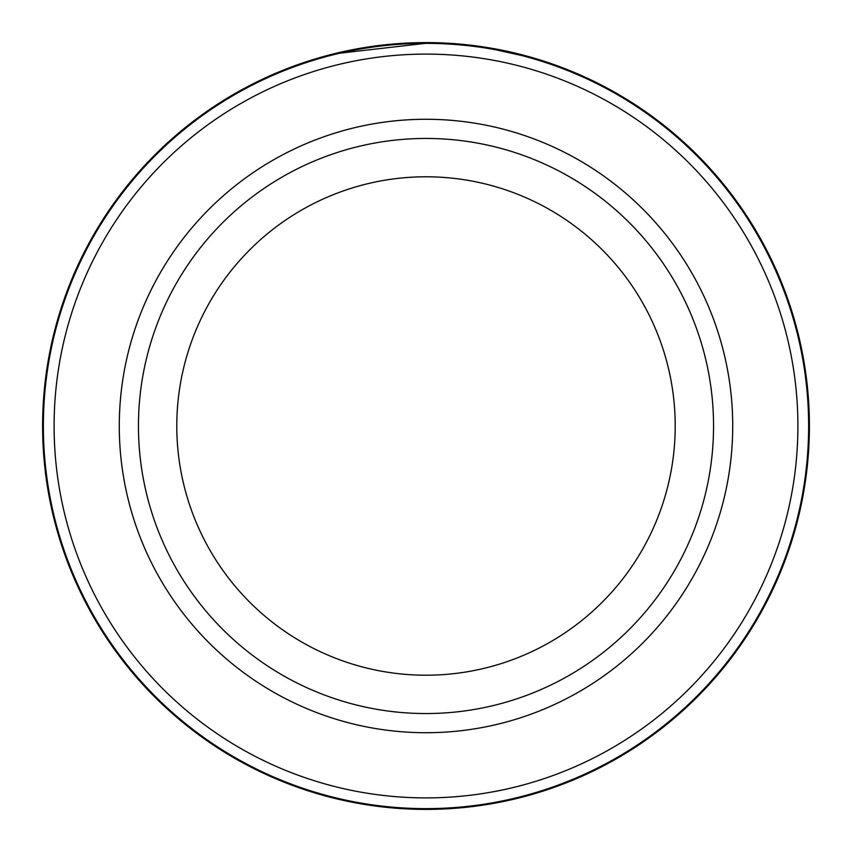 <?xml version="1.0" encoding="UTF-8"?>
<svg xmlns="http://www.w3.org/2000/svg" width="852" height="852" viewBox="0 0 852 852"><rect width="100%" height="100%" fill="white"/><g stroke="black" fill="none" stroke-linecap="round" stroke-linejoin="round"><path stroke-width="1.28" d="M808.633 426A382.633 382.633 0 0 0 426 43.367A382.633 382.633 0 0 0 43.367 426A382.633 382.633 0 0 0 426 808.633A382.633 382.633 0 0 0 808.633 426M326.848 55.646L337.584 52.931M444.701 43.058L475.107 45.763M536.302 58.809L560.073 66.807M562.565 67.745L550.552 63.399M119.28 426A306.72 306.72 0 0 0 426 732.72A306.72 306.72 0 0 0 732.72 426A306.72 306.72 0 0 0 426 119.28A306.72 306.72 0 0 0 119.28 426A306.72 306.72 0 0 0 426 732.72A306.72 306.72 0 0 0 732.72 426A306.72 306.72 0 0 0 426 119.28A306.72 306.72 0 0 0 119.28 426M797.898 426A371.898 371.898 0 0 0 426 54.102A371.898 371.898 0 0 0 54.102 426A371.898 371.898 0 0 0 426 797.898A371.898 371.898 0 0 0 797.898 426M351.525 49.906L339.948 52.387A383.4 383.4 0 0 1 366.136 47.307M431.613 42.643L333.59 53.9M313.387 59.512L302.886 62.899M312.237 59.864L325.975 55.881M431.676 42.643L461.827 44.272M482.647 46.807L536.377 58.831L518.378 53.889L470.9 45.241M809.4 426A383.4 383.4 0 0 0 426 42.6A383.4 383.4 0 0 0 42.6 426A383.4 383.4 0 0 0 426 809.4A383.4 383.4 0 0 0 809.4 426M675.21 426A249.21 249.21 0 0 0 426 176.79A249.21 249.21 0 0 0 176.79 426A249.21 249.21 0 0 0 426 675.21A249.21 249.21 0 0 0 675.21 426A249.21 249.21 0 0 1 426 675.21A249.21 249.21 0 0 1 176.79 426M138.45 426A287.55 287.55 0 0 1 426 138.45A287.55 287.55 0 0 1 713.55 426A287.55 287.55 0 0 1 426 713.55A287.55 287.55 0 0 1 138.45 426"/></g></svg>
